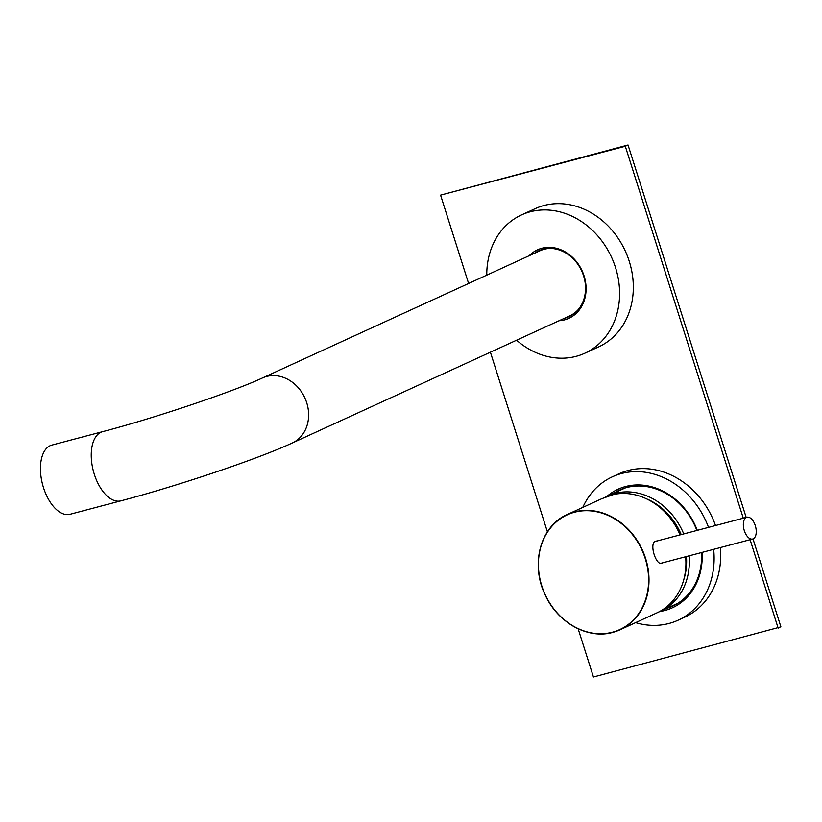 <?xml version="1.0" encoding="UTF-8"?>
<svg xmlns="http://www.w3.org/2000/svg" width="822" height="822" viewBox="0 0 822 822"><rect width="100%" height="100%" fill="white"/><g stroke="black" fill="none" stroke-linecap="round" stroke-linejoin="round"><path stroke-width="1.23" d="M646.626 498.882A60.283 50.902 65.4 0 1 681.202 534.598M658.669 612.03A63.386 53.512 -114.6 0 0 660.395 611.27A63.386 53.512 -114.6 0 0 689.103 555.816M683.76 533.92A63.386 53.512 -114.6 0 0 607.581 496.036A63.386 53.512 -114.6 0 0 605.105 497.269M686.473 556.515A60.283 50.902 65.4 0 1 683.729 579.839M635.612 622.634A78.871 66.592 -114.6 0 0 678.109 620.199L684.695 617.188A78.871 66.592 -114.6 0 0 720.36 547.555M678.109 620.199A78.871 66.592 -114.6 0 0 713.65 549.332M697.303 530.344A65.215 55.064 -114.6 0 0 607.047 496.293M696.871 530.457A63.808 53.872 -114.6 0 0 619.346 490.179A63.808 53.872 -114.6 0 0 613.9 493.149M619.829 489.963A63.808 53.872 -114.6 0 0 614.856 492.707M621.36 489.316A63.808 53.872 -114.6 0 0 617.877 491.32M622.346 488.936A63.808 53.872 -114.6 0 0 619.798 490.446M715.52 525.525A78.871 66.592 -114.6 0 0 618.966 473.78L612.38 476.801A78.871 66.592 -114.6 0 0 582.798 507.4M672.612 605.68A63.808 53.872 -114.6 0 0 675.417 604.735M670.69 606.564A63.808 53.872 -114.6 0 0 674.482 605.228M667.669 607.941A63.808 53.872 -114.6 0 0 672.992 605.968M666.704 608.383A63.808 53.872 -114.6 0 0 672.509 606.184A63.808 53.872 -114.6 0 0 701.556 552.528M659.861 611.517A65.215 55.064 -114.6 0 0 702.07 552.394M708.513 527.375A78.871 66.592 -114.6 0 0 612.38 476.801M680.082 534.896A63.386 53.512 -114.6 0 0 613.664 494.474L601.94 498.625L567.242 514.531A63.386 53.512 65.4 0 1 574.547 511.911A63.386 53.512 65.4 0 1 644.088 554.079A63.386 53.512 65.4 0 1 620.055 629.765A63.386 53.512 65.4 0 1 612.75 632.385C587.905 639.588 557.326 622.521 545.037 594.614C530.159 564.118 540.804 525.679 567.242 514.531A63.386 53.512 65.4 0 0 543.208 590.196A63.386 53.512 65.4 0 0 612.719 632.385M612.739 632.385L620.055 629.765L656.963 612.842A63.386 53.512 -114.6 0 0 685.62 556.741M657.374 540.907L655.391 541.184C648.866 543.568 656.244 566.882 662.347 563.142L663.066 562.71M661.823 563.327L662.347 563.142M661.094 563.419A11.549 6.124 75.2 0 0 661.607 563.091M655.843 541.308A11.549 6.124 75.2 0 0 655.216 541.266M743.643 521.631A11.272 5.97 -104.8 0 1 746.91 517.223A11.272 5.97 -104.8 0 1 753.99 522.473A11.272 5.97 -104.8 0 1 755.942 534.619A11.272 5.97 -104.8 0 1 752.675 539.016A11.272 5.97 -104.8 0 1 745.595 533.766A11.272 5.97 -104.8 0 1 743.643 521.631M292.293 442.986C257.553 459.118 177.686 485.915 120.885 500.834A35.778 18.968 75.2 0 1 94.304 474.243A35.778 18.968 75.2 0 1 100.952 432.259A35.778 18.968 75.2 0 1 102.586 431.673C155.111 418.008 234.198 391.251 262.475 377.945A35.778 30.209 65.4 0 1 306.709 402.708A35.778 30.209 65.4 0 1 292.293 442.986L569.841 315.792A35.778 30.209 -114.6 0 0 578.277 309.575M102.586 431.673L51.786 445.113A35.778 18.968 75.2 0 0 50.152 445.699A35.778 18.968 75.2 0 0 43.032 486.121A35.778 18.968 75.2 0 0 70.086 514.274L120.885 500.834M539.294 250.546A36.271 30.62 -114.6 0 0 535.451 252.837M534.392 253.32A36.271 30.62 65.4 0 1 538.759 250.782A36.271 30.62 65.4 0 1 574.701 260.307A36.271 30.62 65.4 0 1 568.978 316.717A36.271 30.62 65.4 0 1 564.2 318.371M529.214 255.704A37.678 31.811 65.4 0 1 574.825 259.711A37.678 31.811 65.4 0 1 584.904 298.294A37.678 31.811 65.4 0 1 559.022 320.744M486.768 275.154A76.056 64.219 65.4 0 1 521.497 214.922A76.056 64.219 65.4 0 1 596.875 234.897A76.056 64.219 65.4 0 1 584.874 353.203A76.056 64.219 65.4 0 1 516.576 340.195M521.497 214.922L535.225 208.634A76.056 64.219 65.4 0 1 610.592 228.608A76.056 64.219 65.4 0 1 598.601 346.915L584.874 353.203M468.602 283.477L440.582 195.133L628.039 145.001L746.181 517.418M752.993 538.913L780.9 626.867L593.443 676.999L578.143 628.789M440.582 195.133L625.295 146.254L743.283 518.189M750.106 539.694L778.157 628.131M547.401 531.865L490.405 352.196M628.039 145.001L625.295 146.254M565.269 317.888A36.271 30.62 -114.6 0 0 569.512 316.47M550.247 248.398A35.778 30.209 -114.6 0 0 540.033 250.741L262.475 377.945M574.496 512.24A63.099 53.276 -114.6 0 0 541.79 585.881A63.099 53.276 -114.6 0 0 612.524 632.18A63.099 53.276 -114.6 0 0 645.239 558.528A63.099 53.276 -114.6 0 0 574.496 512.24M677.965 603.225L660.395 611.27M625.152 487.991L607.581 496.036M654.702 541.606L746.91 517.223M660.528 563.378L752.675 539.016"/></g></svg>
